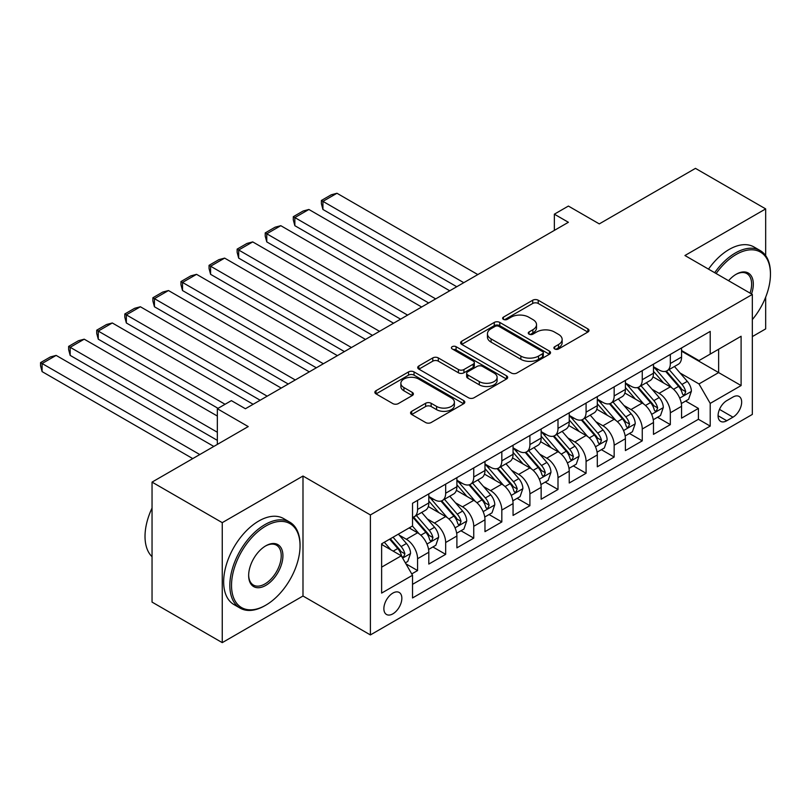 <?xml version="1.0" encoding="UTF-8"?>
<svg xmlns="http://www.w3.org/2000/svg" width="811" height="811" viewBox="0 0 811 811"><rect width="100%" height="100%" fill="white"/><g stroke="black" fill="none" stroke-linecap="round" stroke-linejoin="round"><path stroke-width="1.22" d="M554.704 348.963A2.727 1.571 0 0 0 558.566 348.963L587.853 332.054A3.903 2.251 0 0 0 588.999 330.462A3.903 2.251 0 0 0 587.853 328.871L538.23 300.222A3.903 2.251 0 0 0 532.715 300.222L503.428 317.131A2.727 1.571 0 0 0 502.627 318.247A2.727 1.571 0 0 0 503.428 319.362A2.727 1.571 0 0 0 507.291 319.362L511.082 317.172A12.479 7.198 0 0 1 528.721 317.172L532.857 319.554A12.479 7.198 0 0 1 536.517 324.653A12.479 7.198 0 0 1 532.857 329.742L529.066 331.932A2.727 1.571 0 0 0 528.265 333.047A2.727 1.571 0 0 0 529.066 334.162A2.727 1.571 0 0 0 532.928 334.162L536.72 331.973A12.479 7.198 0 0 1 554.359 331.973L558.495 334.355A12.479 7.198 0 0 1 562.145 339.454A12.479 7.198 0 0 1 558.495 344.543L554.704 346.733A2.727 1.571 0 0 0 553.903 347.848A2.727 1.571 0 0 0 554.704 348.963L554.704 346.733M392.859 613.856A12.712 7.34 120 0 0 401.161 602.654A12.712 7.34 120 0 0 399.215 592.466A12.712 7.34 120 0 0 392.859 593.094A12.712 7.34 120 0 0 384.556 604.296A12.712 7.34 120 0 0 386.512 614.485A12.712 7.34 120 0 0 392.859 613.856M411.704 411.309A3.903 2.251 0 0 0 410.559 412.9A3.903 2.251 0 0 0 411.704 414.492L425.623 422.531A3.903 2.251 0 0 0 431.138 422.531L463.669 403.746A3.903 2.251 0 0 0 464.804 402.155A3.903 2.251 0 0 0 463.669 400.563L414.046 371.914A3.903 2.251 0 0 0 408.531 371.914L376.01 390.699A3.903 2.251 0 0 0 374.864 392.291A3.903 2.251 0 0 0 376.01 393.882L392.818 403.584A3.903 2.251 0 0 0 398.333 403.584L412.252 395.555A3.903 2.251 0 0 0 413.397 393.964A3.903 2.251 0 0 0 412.252 392.372L403.919 387.557A10.431 6.022 0 0 1 400.867 383.299A10.431 6.022 0 0 1 407.304 377.733A10.431 6.022 0 0 1 418.669 379.041L451.332 397.897A10.431 6.022 0 0 1 454.383 402.155A10.431 6.022 0 0 1 447.946 407.72A10.431 6.022 0 0 1 436.582 406.412L431.138 403.27A3.903 2.251 0 0 0 425.623 403.27L411.704 411.309L411.704 414.492M765.675 255.617L765.675 208.903L695.463 168.364L599.278 223.897L568.389 206.065L554.349 214.175L568.389 222.285L245.419 408.744L231.378 400.634L217.338 408.744L217.338 444.418M222.255 522.649L222.255 642.636L302.99 596.014L302.99 476.027L222.255 522.649L152.042 482.109L248.227 426.576L217.338 408.744M302.99 476.027L370.394 514.944L752.334 294.434L752.334 414.421L370.394 634.932L370.394 514.944M765.675 208.903L684.93 255.516L752.334 294.434M511.356 373.03A3.903 2.251 0 0 0 516.871 373.03L549.402 354.255A3.903 2.251 0 0 0 550.537 352.663A3.903 2.251 0 0 0 549.402 351.072L499.779 322.423A3.903 2.251 0 0 0 494.264 322.423L461.733 341.198A3.903 2.251 0 0 0 460.597 342.789A3.903 2.251 0 0 0 461.733 344.381L511.356 373.03M453.319 349.551A2.727 1.571 0 0 1 456.086 349.936L456.086 346.692L506.53 375.817A3.903 2.251 0 0 1 507.676 377.409A3.903 2.251 0 0 1 506.53 379.001L474.009 397.775A3.903 2.251 0 0 1 468.494 397.775L418.871 369.127L418.871 365.954A3.903 2.251 0 0 0 417.726 367.535A3.903 2.251 0 0 0 418.871 369.127M418.871 365.954L432.79 357.915A3.903 2.251 0 0 1 438.305 357.915L458.428 369.532A3.903 2.251 0 0 0 463.943 369.532L473.178 364.2A3.903 2.251 0 0 0 474.323 362.608A3.903 2.251 0 0 0 473.178 361.017L452.224 348.923A2.727 1.571 0 0 1 451.423 347.807A2.727 1.571 0 0 1 453.116 346.348A2.727 1.571 0 0 1 456.086 346.692M222.255 642.636L152.042 602.097L152.042 482.109M752.334 336.595L765.675 328.891L765.675 297.15M411.745 573.924L417.574 570.559L405.926 563.827M399.296 535.199L406.341 539.264A15.885 9.174 60 0 1 417.574 558.728L428.806 552.24L428.806 564.071L445.665 554.349L432.881 546.969M427.377 518.979L434.422 523.054A15.885 9.174 60 0 1 445.665 542.508L456.897 536.02L456.897 547.861L473.746 538.129L460.962 530.759M455.458 502.769L462.513 506.834A15.885 9.174 60 0 1 473.746 526.298L484.978 519.81L484.978 531.651L501.827 521.919L489.053 514.539M483.538 486.549L490.594 490.625A15.885 9.174 60 0 1 501.827 510.078L513.059 503.601L513.059 515.431L529.907 505.699L517.134 498.329M511.629 470.339L518.675 474.415A15.885 9.174 60 0 1 529.907 493.869L541.15 487.381L541.15 499.221L557.998 489.489L545.215 482.109M539.71 454.13L546.766 458.195A15.885 9.174 60 0 1 557.998 477.649L569.231 471.171L569.231 483.001L586.079 473.279L573.306 465.899M567.791 437.91L574.847 441.985A15.885 9.174 60 0 1 586.079 461.439L597.312 454.951L597.312 466.791L614.16 457.059L601.387 449.679M595.882 421.7L602.928 425.765A15.885 9.174 60 0 1 614.16 445.229L625.393 438.741L625.393 450.571L642.251 440.849L629.468 433.469M623.963 405.48L631.009 409.555A15.885 9.174 60 0 1 642.251 429.009L653.484 422.521L653.484 434.361L670.332 424.629L670.332 412.799A15.885 9.174 -120 0 0 659.1 393.335L652.044 389.27M657.549 417.26L670.332 424.629M428.806 552.24A15.885 9.174 -120 0 0 417.574 532.776L409.149 527.92M456.897 536.02A15.885 9.174 -120 0 0 445.665 516.566L428.289 506.54M484.978 519.81A15.885 9.174 -120 0 0 473.746 500.357L456.38 490.32M513.059 503.601A15.885 9.174 -120 0 0 501.827 484.137L484.461 474.111M541.15 487.381A15.885 9.174 -120 0 0 529.907 467.927L512.542 457.901M569.231 471.171A15.885 9.174 -120 0 0 557.998 451.707L540.623 441.681M597.312 454.951A15.885 9.174 -120 0 0 586.079 435.497L568.714 425.471M625.393 438.741A15.885 9.174 -120 0 0 614.16 419.287L596.795 409.251M653.484 422.521A15.885 9.174 -120 0 0 642.251 403.067L624.875 393.041M732.962 397.066L726.778 400.634A12.317 7.106 120 0 0 718.739 411.481A12.317 7.106 120 0 0 720.624 421.355A12.317 7.106 120 0 0 726.778 420.747L732.962 417.178A12.317 7.106 120 0 0 741.001 406.321A12.317 7.106 120 0 0 739.115 396.457A12.317 7.106 120 0 0 732.962 397.066M381.626 567.153L401.283 555.809L412.525 575.263L412.525 597.96L710.213 426.089L710.213 403.391L698.981 383.938L680.135 373.05M412.525 575.263L381.626 593.094L381.626 543.806L412.525 525.974L412.525 503.266L710.213 331.405L710.213 354.103L741.102 336.261L741.102 385.56L710.213 403.391M428.806 496.464L434.422 499.708A15.885 9.174 60 0 0 442.37 500.488L453.602 494A15.885 9.174 -120 0 0 456.897 486.732L456.897 477.649M456.897 480.244L462.513 483.488A15.885 9.174 60 0 0 470.451 484.279L481.683 477.791A15.885 9.174 -120 0 0 484.978 470.522L484.978 461.439M484.978 464.034L490.594 467.278A15.885 9.174 60 0 0 498.542 468.059L509.774 461.581A15.885 9.174 -120 0 0 513.059 454.302L513.059 445.229M513.059 447.814L518.675 451.058A15.885 9.174 60 0 0 526.623 451.849L537.855 445.361A15.885 9.174 -120 0 0 541.15 438.092L541.15 429.009M541.15 431.604L546.766 434.848A15.885 9.174 60 0 0 554.704 435.639L565.936 429.151A15.885 9.174 -120 0 0 569.231 421.872L569.231 412.799M569.231 415.394L574.847 418.638A15.885 9.174 60 0 0 582.785 419.419L594.027 412.931A15.885 9.174 -120 0 0 597.312 405.662L597.312 396.579M597.312 399.174L602.928 402.418A15.885 9.174 60 0 0 610.876 403.209L622.108 396.721A15.885 9.174 -120 0 0 625.393 389.452L625.393 380.369M625.393 382.964L631.009 386.208A15.885 9.174 60 0 0 638.956 386.989L650.189 380.511A15.885 9.174 -120 0 0 653.484 373.232L653.484 364.149M412.525 584.346L698.413 419.287L698.413 408.42L681.564 418.152L681.564 406.311A15.885 9.174 -120 0 0 670.332 386.857L652.967 376.831M653.484 366.744L659.1 369.988A15.885 9.174 -120 0 0 667.037 370.779A15.885 9.174 -120 0 0 670.332 363.5L670.332 354.427M667.037 370.779L678.27 364.291A15.885 9.174 -120 0 0 681.564 357.022L681.564 347.939M417.574 500.357L417.574 509.43A15.885 9.174 60 0 1 414.289 516.708A15.885 9.174 60 0 1 412.525 517.347M414.289 516.708L425.522 510.22A15.885 9.174 -120 0 0 428.806 502.942L428.806 493.869M445.665 484.137L445.665 493.22A15.885 9.174 60 0 1 442.37 500.488M473.746 467.927L473.746 477A15.885 9.174 60 0 1 470.451 484.279M501.827 451.707L501.827 460.79A15.885 9.174 60 0 1 498.542 468.059M529.907 435.497L529.907 444.58A15.885 9.174 60 0 1 526.623 451.849M557.998 419.277L557.998 428.36A15.885 9.174 60 0 1 554.704 435.639M586.079 403.067L586.079 412.15A15.885 9.174 60 0 1 582.785 419.419M614.16 386.857L614.16 395.93A15.885 9.174 60 0 1 610.876 403.209M642.251 370.637L642.251 379.72A15.885 9.174 60 0 1 638.956 386.989M642.251 429.009L642.251 440.849M614.16 445.229L614.16 457.059M586.079 461.439L586.079 473.279M557.998 477.649L557.998 489.489M529.907 493.869L529.907 505.699M501.827 510.078L501.827 521.919M473.746 526.298L473.746 538.129M445.665 542.508L445.665 554.349M417.574 558.728L417.574 570.559M401.283 555.809L381.626 544.455M698.981 383.938L718.637 372.584L718.637 349.237L741.102 336.261M681.564 351.183L741.102 385.56M681.564 350.534L698.981 360.591L710.213 354.103M302.99 596.014L370.394 634.932M554.349 214.175L554.349 230.385M685.64 401.039L698.413 408.42M698.413 419.287L710.213 426.089M555.799 349.348L558.495 347.787A12.479 7.198 0 0 0 562.145 342.688L562.145 339.454M536.517 324.653L536.517 327.887A12.479 7.198 0 0 1 532.857 332.986L530.161 334.548M587.803 332.074L538.23 303.466A3.903 2.251 0 0 0 532.715 303.466L504.523 319.747M549.341 354.285L499.779 325.667A3.903 2.251 0 0 0 494.264 325.667L461.794 344.411M542.508 353.778A2.727 1.571 0 0 0 543.309 352.663A2.727 1.571 0 0 0 542.508 351.548L498.947 326.397A2.727 1.571 0 0 0 495.095 326.397L491.091 328.708A12.479 7.198 0 0 0 487.441 333.797A12.479 7.198 0 0 0 491.091 338.897L520.865 356.08A12.479 7.198 0 0 0 538.514 356.08L542.508 353.778L542.508 357.012A2.727 1.571 0 0 0 543.309 355.897L543.309 352.663M487.441 333.797L487.441 337.041A12.479 7.198 0 0 0 491.091 342.141L491.091 338.897M542.508 357.012L538.514 359.324A12.479 7.198 0 0 1 520.865 359.324L491.091 342.141M418.922 369.157L432.79 361.159L432.79 357.915M474.323 362.608L474.323 365.852A3.903 2.251 0 0 1 473.178 367.444L463.943 372.776A3.903 2.251 0 0 1 458.428 372.776L438.305 361.159A3.903 2.251 0 0 0 432.79 361.159M456.086 349.936L506.48 379.031M479.311 381.586A10.431 6.022 0 0 0 490.675 382.893A10.431 6.022 0 0 0 497.113 377.328A10.431 6.022 0 0 0 494.061 373.07L482.545 366.43A3.903 2.251 0 0 0 477.04 366.43L467.805 371.762A3.903 2.251 0 0 0 466.66 373.354A3.903 2.251 0 0 0 467.805 374.946L479.311 381.586L479.311 384.83A10.431 6.022 0 0 0 490.675 386.137A10.431 6.022 0 0 0 497.113 380.572L497.113 377.328M466.66 373.354L466.66 376.588A3.903 2.251 0 0 0 467.805 378.179L467.805 374.946M479.311 384.83L467.805 378.179M454.383 402.155L454.383 405.399A10.431 6.022 0 0 1 447.946 410.964A10.431 6.022 0 0 1 436.582 409.656L431.138 406.514A3.903 2.251 0 0 0 425.623 406.514L411.755 414.522M400.867 383.299L400.867 386.543A10.431 6.022 0 0 0 403.919 390.801L403.919 387.557M412.201 395.586L403.919 390.801M463.618 403.777L414.046 375.158A3.903 2.251 0 0 0 408.531 375.158L376.061 393.913M681.331 403.533L688.59 399.336L691.388 391.226A10.523 6.072 -120 0 0 687.292 381.352L674.458 366.491M463.77 282.674L322.93 201.361L336.97 193.261L477.811 274.574M671.893 387.881L656.677 370.262A30.382 17.538 -120 0 0 653.484 366.927M322.93 209.471L321.389 203.713L321.389 200.469L322.93 201.361L322.93 209.471L456.755 286.729M663.55 382.934L655.035 373.08A25.222 14.557 -120 0 0 653.484 371.387M665.608 371.347L678.584 386.371A10.523 6.072 60 0 1 682.345 393.629L683.105 394.876L684.525 394.673L685.711 391.683A10.523 6.072 -120 0 0 681.96 384.434L669.126 369.573M666.368 371.103L680.317 387.252A5.363 3.092 60 0 1 681.666 389.351L685.711 391.683M321.389 200.469L331.223 194.802L336.97 193.261M752.334 319.595A48.457 27.979 120 0 0 770.45 274.25A48.457 27.979 120 0 0 736.185 254.461A48.457 27.979 120 0 0 716.133 273.53M714.684 272.699A49.643 28.659 -60 0 1 735.344 253.002A49.643 28.659 -60 0 1 760.171 250.548A49.643 28.659 -60 0 1 770.45 273.277L770.45 274.25M728.572 280.707A24.229 13.99 -60 0 1 736.185 274.25L736.185 274.25A24.229 13.99 -60 0 1 751.533 293.967M708.51 269.13A49.643 28.659 -60 0 1 729.17 249.443A49.643 28.659 -60 0 1 753.987 246.98L760.171 250.548M750.053 293.116A23.032 13.3 120 0 0 746.86 273.591A23.032 13.3 120 0 0 735.759 274.503M264.944 605.665L265.785 605.178A48.457 27.979 120 0 0 300.05 545.833A48.457 27.979 120 0 0 265.785 526.055A48.457 27.979 120 0 0 231.52 585.4A48.457 27.979 120 0 0 265.785 605.178L264.944 605.665A49.643 28.659 -60 0 1 240.117 608.118A49.643 28.659 -60 0 1 232.504 568.339A49.643 28.659 -60 0 1 264.944 524.595A49.643 28.659 -60 0 1 289.76 522.132A49.643 28.659 -60 0 1 300.05 544.86L300.05 545.833M265.785 585.4A24.229 13.99 -60 0 1 248.653 575.506A24.229 13.99 -60 0 1 265.785 545.833L265.785 545.833A24.229 13.99 -60 0 1 282.917 555.728A24.229 13.99 -60 0 1 265.785 585.4M248.653 575.009A23.032 13.3 120 0 0 253.427 585.076A23.032 13.3 120 0 0 264.944 583.94A23.032 13.3 120 0 0 279.988 563.635A23.032 13.3 120 0 0 276.46 545.174A23.032 13.3 120 0 0 265.359 546.087M240.117 608.118L233.943 604.56A49.643 28.659 -60 0 1 226.33 564.77A49.643 28.659 -60 0 1 258.76 521.027A49.643 28.659 -60 0 1 283.586 518.564L289.76 522.132M152.042 556.701A49.643 28.659 -60 0 1 152.042 508.051M653.24 419.743L660.499 415.556L663.307 407.446A10.523 6.072 -120 0 0 659.211 397.562L646.377 382.711M435.689 298.894L294.849 217.581L308.89 209.471L449.73 290.784M643.812 404.091L628.586 386.472A30.382 17.538 -120 0 0 625.393 383.137M294.849 225.691L293.308 219.933L293.308 216.689L294.849 217.581L294.849 225.691L428.664 302.949M635.459 399.154L626.954 389.3A25.222 14.557 -120 0 0 625.393 387.597M637.527 387.567L650.503 402.591A10.523 6.072 60 0 1 654.254 409.839L655.024 411.086L656.444 410.883L657.63 407.892A10.523 6.072 -120 0 0 653.879 400.644L641.045 385.783M638.287 387.313L652.237 403.462A5.363 3.092 60 0 1 653.585 405.561L657.63 407.892M293.308 216.689L303.132 211.012L308.89 209.471M625.159 435.953L632.418 431.766L635.226 423.656A10.523 6.072 -120 0 0 631.13 413.772L618.296 398.921M407.609 315.104L266.768 233.791L280.809 225.691L421.649 307.004M615.721 420.311L600.505 402.692A30.382 17.538 -120 0 0 597.312 399.347M266.768 241.901L265.217 236.143L265.217 232.899L266.768 233.791L266.768 241.901L400.583 319.159M607.378 415.364L598.863 405.51A25.222 14.557 -120 0 0 597.312 403.817M609.446 403.777L622.422 418.8A10.523 6.072 60 0 1 626.173 426.059L626.944 427.306L628.363 427.103L629.539 424.112A10.523 6.072 -120 0 0 625.788 416.854L612.964 402.003M610.207 403.533L624.156 419.682A5.363 3.092 60 0 1 625.504 421.771L629.539 424.112M265.217 232.899L275.051 227.222L280.809 225.691M597.078 452.173L604.337 447.986L607.145 439.876A10.523 6.072 -120 0 0 603.039 429.992L590.215 415.131M379.518 331.324L238.677 250.011L252.728 241.901L393.568 323.214M587.64 436.521L572.424 418.902A30.382 17.538 -120 0 0 569.231 415.567M238.677 258.111L237.136 252.363L237.136 249.119L238.677 250.011L238.677 258.111L372.502 335.379M579.297 431.584L570.782 421.72A25.222 14.557 -120 0 0 569.231 420.027M581.355 419.986L594.341 435.02A10.523 6.072 60 0 1 598.092 442.269L598.853 443.516L600.272 443.313L601.458 440.322A10.523 6.072 -120 0 0 597.707 433.074L584.873 418.212M582.126 419.743L596.065 435.892A5.363 3.092 60 0 1 597.413 437.991L601.458 440.322M237.136 249.119L246.97 243.442L252.728 241.901M568.998 468.383L576.246 464.196L579.054 456.086A10.523 6.072 -120 0 0 574.958 446.202L562.124 431.351M351.437 347.534L210.596 266.221L224.637 258.111L365.477 339.424M559.56 452.741L544.343 435.122A30.382 17.538 -120 0 0 541.15 431.776M210.596 274.331L209.056 268.573L209.056 265.329L210.596 266.221L210.596 274.331L344.411 351.589M551.206 447.794L542.701 437.94A25.222 14.557 -120 0 0 541.15 436.247M553.274 436.206L566.25 451.23A10.523 6.072 60 0 1 570.001 458.479L570.772 459.725L572.191 459.533L573.377 456.532A10.523 6.072 -120 0 0 569.626 449.284L556.792 434.432M554.035 435.963L567.984 452.102A5.363 3.092 60 0 1 569.332 454.201L573.377 456.532M209.056 265.329L218.879 259.652L224.637 258.111M540.907 484.603L548.165 480.406L550.973 472.306A10.523 6.072 -120 0 0 546.878 462.422L534.043 447.56M323.356 363.744L182.516 282.431L196.556 274.331L337.396 355.644M531.469 468.951L516.252 451.332A30.382 17.538 -120 0 0 513.059 447.996M182.516 290.541L180.965 284.783L180.965 281.549L182.516 282.431L182.516 290.541L316.331 367.799M523.125 464.004L514.62 454.15A25.222 14.557 -120 0 0 513.059 452.457M525.193 452.416L538.169 467.45A10.523 6.072 60 0 1 541.92 474.699L542.691 475.945L544.11 475.743L545.296 472.752A10.523 6.072 -120 0 0 541.535 465.504L528.711 450.642M525.954 452.173L539.903 468.322A5.363 3.092 60 0 1 541.251 470.421L545.296 472.752M180.965 281.549L190.798 275.872L196.556 274.331M512.826 500.813L520.084 496.626L522.892 488.516A10.523 6.072 -120 0 0 518.787 478.632L505.963 463.78M295.265 379.964L154.435 298.651L168.475 290.541L309.315 371.854M503.388 485.16L488.171 467.552A30.382 17.538 -120 0 0 484.978 464.206M154.435 306.761L152.884 301.003L152.884 297.759L154.435 298.651L154.435 306.761L288.25 384.019M495.045 480.224L486.529 470.37A25.222 14.557 -120 0 0 484.978 468.677M497.102 468.636L510.089 483.66A10.523 6.072 60 0 1 513.839 490.908L514.6 492.155L516.029 491.953L517.205 488.962A10.523 6.072 -120 0 0 513.454 481.714L500.62 466.862M497.873 468.383L511.812 484.532A5.363 3.092 60 0 1 513.17 486.63L517.205 488.962M152.884 297.759L162.717 292.082L168.475 290.541M484.745 517.023L492.003 512.836L494.801 504.726A10.523 6.072 -120 0 0 490.706 494.852L477.872 479.99M267.184 396.173L126.344 314.861L140.384 306.761L281.224 388.074M475.307 501.38L460.09 483.761A30.382 17.538 -120 0 0 456.897 480.416M126.344 322.971L124.803 317.213L124.803 313.969L126.344 314.861L126.344 322.971L260.169 400.228M466.964 496.433L458.448 486.58A25.222 14.557 -120 0 0 456.897 484.887M469.022 484.846L481.998 499.87A10.523 6.072 60 0 1 485.748 507.128L486.519 508.375L487.938 508.173L489.124 505.182A10.523 6.072 -120 0 0 485.373 497.924L472.539 483.072M469.782 484.603L483.731 500.752A5.363 3.092 60 0 1 485.079 502.85L489.124 505.182M124.803 313.969L134.626 308.302L140.384 306.761M456.654 533.243L463.912 529.056L466.72 520.946A10.523 6.072 -120 0 0 462.625 511.062L449.791 496.21M225.063 404.284L98.263 331.081L112.303 322.971L253.144 404.284M447.216 517.59L431.999 499.971A30.382 17.538 -120 0 0 428.806 496.636M98.263 339.18L96.722 333.433L96.722 330.189L98.263 331.081L98.263 339.18L218.037 408.339M438.873 512.653L430.367 502.8A25.222 14.557 -120 0 0 428.806 501.097M440.941 501.066L453.917 516.09A10.523 6.072 60 0 1 457.668 523.338L458.438 524.585L459.857 524.382L461.043 521.392A10.523 6.072 -120 0 0 457.282 514.144L444.458 499.282M441.701 500.813L455.65 516.962A5.363 3.092 60 0 1 456.998 519.06L461.043 521.392M96.722 330.189L106.545 324.512L112.303 322.971M428.573 549.452L435.831 545.266L438.639 537.156A10.523 6.072 -120 0 0 434.544 527.272L421.71 512.42M217.338 432.253L70.182 347.29L84.222 339.18L217.338 416.043M419.135 533.81L412.414 526.025M70.182 355.4L68.631 349.642L68.631 346.398L70.182 347.29L70.182 355.4L217.338 440.363M410.792 528.863L409.697 527.596M412.85 517.276L425.836 532.3A10.523 6.072 60 0 1 429.587 539.548L430.347 540.805L431.776 540.602L432.952 537.602A10.523 6.072 -120 0 0 429.201 530.353L416.367 515.502M413.62 517.033L427.559 533.172A5.363 3.092 60 0 1 428.918 535.27L432.952 537.602M68.631 346.398L78.464 340.721L84.222 339.18M405.358 562.854L407.751 561.476L410.559 553.376A10.523 6.072 -120 0 0 406.453 543.492L398.373 534.135M199.78 454.545L42.091 363.51L56.141 355.4L213.83 446.445M390.841 549.767L384.333 542.245M42.091 371.61L40.55 365.852L40.55 362.618L42.091 363.51L42.091 371.61L192.765 458.6M382.711 545.073L381.626 543.826M389.675 539.163L397.745 548.52A10.523 6.072 60 0 1 401.506 555.768L402.266 557.015L403.685 556.812L404.871 553.822A10.523 6.072 -120 0 0 401.121 546.573L393.041 537.217M390.324 538.788L399.478 549.392A5.363 3.092 60 0 1 400.827 551.49L404.871 553.822M40.55 362.618L50.383 356.941L56.141 355.4M406.341 539.264L417.574 532.776M434.422 523.054L445.665 516.566M462.513 506.834L473.746 500.357M490.594 490.625L501.827 484.137M518.675 474.415L529.907 467.927M546.766 458.195L557.998 451.707M574.847 441.985L586.079 435.497M602.928 425.765L614.16 419.287M631.009 409.555L642.251 403.067M659.1 393.335L670.332 386.857M670.332 363.5L681.564 357.022M417.574 509.43L428.806 502.942M445.665 493.22L456.897 486.732M473.746 477L484.978 470.522M501.827 460.79L513.059 454.302M529.907 444.58L541.15 438.092M557.998 428.36L569.231 421.872M586.079 412.15L597.312 405.662M614.16 395.93L625.393 389.452M642.251 379.72L653.484 373.232M670.332 412.799L681.564 406.311M719.489 409.403L732.962 417.178M718.07 415.719L726.778 420.747M558.495 347.787L558.495 344.543M529.066 334.162L529.066 331.932M532.857 332.986L532.857 329.742M503.428 319.362L503.428 317.131M532.715 303.466L532.715 300.222M538.23 303.466L538.23 300.222M587.853 332.054L587.853 328.871M461.733 344.381L461.733 341.198M494.264 325.667L494.264 322.423M499.779 325.667L499.779 322.423M549.402 354.255L549.402 351.072M520.865 359.324L520.865 356.08M538.514 359.324L538.514 356.08M438.305 361.159L438.305 357.915M458.428 372.776L458.428 369.532M463.943 372.776L463.943 369.532M473.178 367.444L473.178 364.2M506.53 379.001L506.53 375.817M425.623 406.514L425.623 403.27M431.138 406.514L431.138 403.27M436.582 409.656L436.582 406.412M412.252 395.555L412.252 392.372M376.01 393.882L376.01 390.699M408.531 375.158L408.531 371.914M414.046 375.158L414.046 371.914M463.669 403.746L463.669 400.563M679.719 398.13L691.327 391.439M656.677 370.262L658.116 369.431M681.96 384.434L687.292 381.352M673.566 389.27L678.584 386.371M651.638 414.35L663.236 407.649M628.586 386.472L630.035 385.641M653.879 400.644L659.211 397.562M645.485 405.49L650.503 402.591M623.558 430.56L635.155 423.859M600.505 402.692L601.955 401.85M625.788 416.854L631.13 413.772M617.404 421.7L622.422 418.8M595.467 446.77L607.074 440.079M572.424 418.902L573.874 418.07M597.707 433.074L603.039 429.992M589.313 437.92L594.341 435.02M567.386 462.99L578.993 456.289M544.343 435.122L545.783 434.28M569.626 449.284L574.958 446.202M561.232 454.13L566.25 451.23M539.305 479.2L550.902 472.509M516.252 451.332L517.702 450.5M541.535 465.504L546.878 462.422M533.151 470.339L538.169 467.45M511.224 495.42L522.821 488.719M488.171 467.552L489.621 466.71M513.454 481.714L518.787 478.632M505.06 486.559L510.089 483.66M483.133 511.629L494.74 504.929M460.09 483.761L461.53 482.93M485.373 497.924L490.706 494.852M476.98 502.769L481.998 499.87M455.052 527.849L466.649 521.149M431.999 499.971L433.449 499.14M457.282 514.144L462.625 511.062M448.899 518.989L453.917 516.09M426.971 544.059L438.569 537.358M429.201 530.353L434.544 527.272M420.818 535.199L425.836 532.3M402.621 558.12L410.488 553.578M401.121 546.573L406.453 543.492M393.203 551.135L397.745 548.52"/></g></svg>
